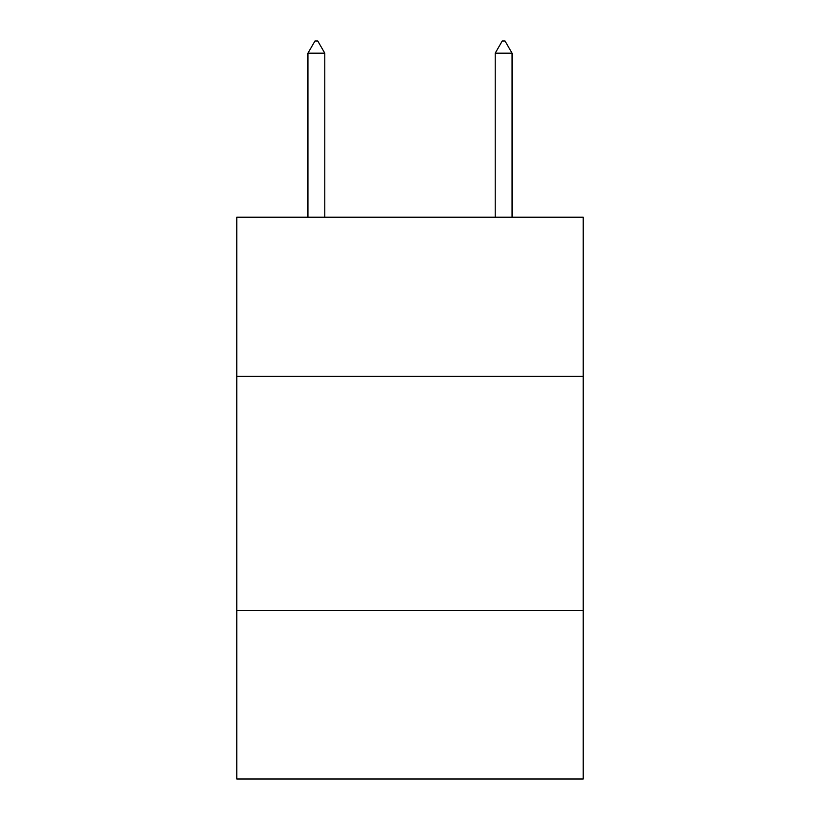<?xml version="1.0" encoding="UTF-8"?>
<svg xmlns="http://www.w3.org/2000/svg" width="820" height="820" viewBox="0 0 820 820"><rect width="100%" height="100%" fill="white"/><g stroke="black" fill="none" stroke-linecap="round" stroke-linejoin="round"><path stroke-width="1.23" d="M583.215 376.39L583.215 217.218L236.785 217.218L236.785 376.39L583.215 376.39L583.215 779L236.785 779L236.785 376.39M583.215 610.459L236.785 610.459M324.792 53.177L317.77 41L314.962 41L307.941 53.177L324.792 53.177L324.792 217.218M307.941 53.177L307.941 217.218M502.229 41L505.038 41L512.059 53.177L495.208 53.177L502.229 41M512.059 217.218L512.059 53.177M495.208 217.218L495.208 53.177"/></g></svg>
